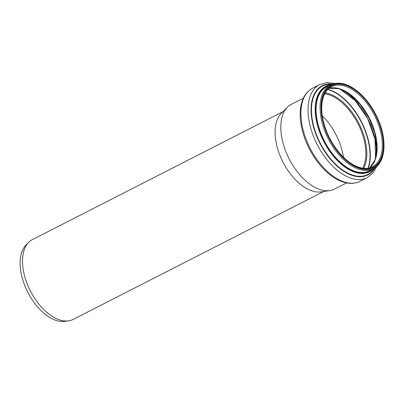 <?xml version="1.0" encoding="UTF-8"?>
<svg xmlns="http://www.w3.org/2000/svg" width="404" height="404" viewBox="0 0 404 404"><rect width="100%" height="100%" fill="white"/><g stroke="black" fill="none" stroke-linecap="round" stroke-linejoin="round"><path stroke-width="0.61" d="M323.69 191.506L73.2 319.387A44.799 25.205 -117 0 1 68.766 320.806A44.799 25.205 -117 0 1 55.893 318.397A44.799 25.205 -117 0 1 26.381 281.704A44.799 25.205 -117 0 1 28.704 242.339A44.799 25.205 -117 0 1 32.461 239.582L282.946 111.706M346.592 182.916L334.593 189.042A47.561 26.76 -117 0 1 329.881 190.552L321.316 191.875A44.799 25.205 -117 0 1 308.444 189.466A44.799 25.205 -117 0 1 278.937 152.773A44.799 25.205 -117 0 1 281.26 113.408L287.36 107.252A47.561 26.76 -117 0 1 291.34 104.323L303.338 98.197M68.766 320.806L65.185 321.362A43.647 24.558 -117 0 1 52.646 319.014A43.647 24.558 -117 0 1 23.897 283.265A43.647 24.558 -117 0 1 26.159 244.915L28.704 242.339M329.881 190.552A47.561 26.76 -117 0 1 316.216 187.991A47.561 26.76 -117 0 1 284.891 149.041A47.561 26.76 -117 0 1 287.36 107.252M322.326 115.862A44.98 25.306 -117 0 1 343.415 157.176M331.477 86.729A44.98 25.306 -117 0 1 374.468 115.286A44.98 25.306 -117 0 1 372.377 166.852C367.6 169.236 361.923 168.897 355.363 165.837C342.506 159.928 329.149 142.218 324.2 124.397C318.998 106.964 322.276 91.062 331.477 86.729M355.581 166.211A45.697 25.71 -117 0 1 324.25 93.895A45.697 25.71 -117 0 1 377.533 119.458A45.697 25.71 -117 0 1 355.581 166.211M355.626 166.837A46.415 26.114 -117 0 1 323.811 93.385A46.415 26.114 -117 0 1 377.927 119.347A46.415 26.114 -117 0 1 355.626 166.837M355.151 167.726A47.132 26.518 -117 0 1 322.796 125.124A47.132 26.518 -117 0 1 330.497 84.815C340.037 80.709 350.616 84.285 362.231 95.541C368.69 102.116 373.942 109.989 377.982 119.16C387.481 140.289 385.618 162.984 373.357 168.766A47.132 26.518 -117 0 1 355.151 167.726M373.357 168.766L369.382 170.796A47.132 26.518 -117 0 1 351.172 169.756A47.132 26.518 -117 0 1 318.822 127.154A47.132 26.518 -117 0 1 326.523 86.845L330.497 84.815M371.483 169.725A47.344 26.639 -117 0 1 351.031 170.023A47.344 26.639 -117 0 1 317.943 125.139A47.344 26.639 -117 0 1 328.624 85.769M373.296 168.801A47.824 26.906 -117 0 1 351.066 170.443A47.824 26.906 -117 0 1 317.216 123.442A47.824 26.906 -117 0 1 330.437 84.845M373.761 168.554A48.02 27.018 -117 0 1 350.985 170.66A48.02 27.018 -117 0 1 316.877 122.962A48.02 27.018 -117 0 1 330.906 84.613M374.377 168.2L374.24 168.407A49.662 27.942 -117 0 1 348.45 173.432A49.662 27.942 -117 0 1 312.59 121.341A49.662 27.942 -117 0 1 331.31 84.31L331.558 84.325M374.604 168.054A49.859 28.053 -117 0 1 348.369 173.654A49.859 28.053 -117 0 1 312.282 120.882A49.859 28.053 -117 0 1 331.805 84.219M375.023 167.781A50.106 28.189 -117 0 1 348.384 173.866A50.106 28.189 -117 0 1 312.05 120.448A50.106 28.189 -117 0 1 332.275 84.042M376.932 166.256L372.907 173.094L367.135 177.699A52.257 29.401 -117 0 1 346.95 176.543A52.257 29.401 -117 0 1 311.08 129.31A52.257 29.401 -117 0 1 319.62 84.613L326.73 82.638L334.633 83.391M339.825 180.179A52.257 29.401 -117 0 1 303.954 132.946A52.257 29.401 -117 0 1 312.494 88.254C305.54 92.087 301.52 99.121 300.44 109.348C299.662 117.539 300.834 126.417 303.954 135.976C310.166 155.262 324.473 173.604 338.749 180.25C346.612 184.002 353.702 184.365 360.009 181.335A52.257 29.401 -117 0 1 339.825 180.179M324.74 93.728A44.98 25.306 -117 0 1 357.979 123.7A44.98 25.306 -117 0 1 362.762 168.205M325.21 92.87A45.632 25.674 -117 0 1 358.833 123.265A45.632 25.674 -117 0 1 363.731 168.327M327.745 89.501A49.909 28.083 -117 0 1 361.252 122.033A49.909 28.083 -117 0 1 367.948 168.251M327.972 89.269A50.106 28.189 -117 0 1 361.504 121.902A50.106 28.189 -117 0 1 368.266 168.2M357.883 103.616A48.349 27.204 -117 0 1 374.19 135.562M340.138 89.087A48.182 27.108 -117 0 1 375.548 158.459M369.645 167.902L375.104 159.802L376.942 147.667L374.821 133.108L368.998 118.074L360.237 104.54L349.687 94.289L338.784 88.658L329.023 88.33A44.98 25.306 -117 0 1 369.276 117.933A44.98 25.306 -117 0 1 369.67 167.892M319.62 84.613L312.494 88.254M367.135 177.699L360.009 181.335M340.062 89.062L355.156 100.561L367.746 118.715L375.069 139.562L375.528 158.535"/></g></svg>
